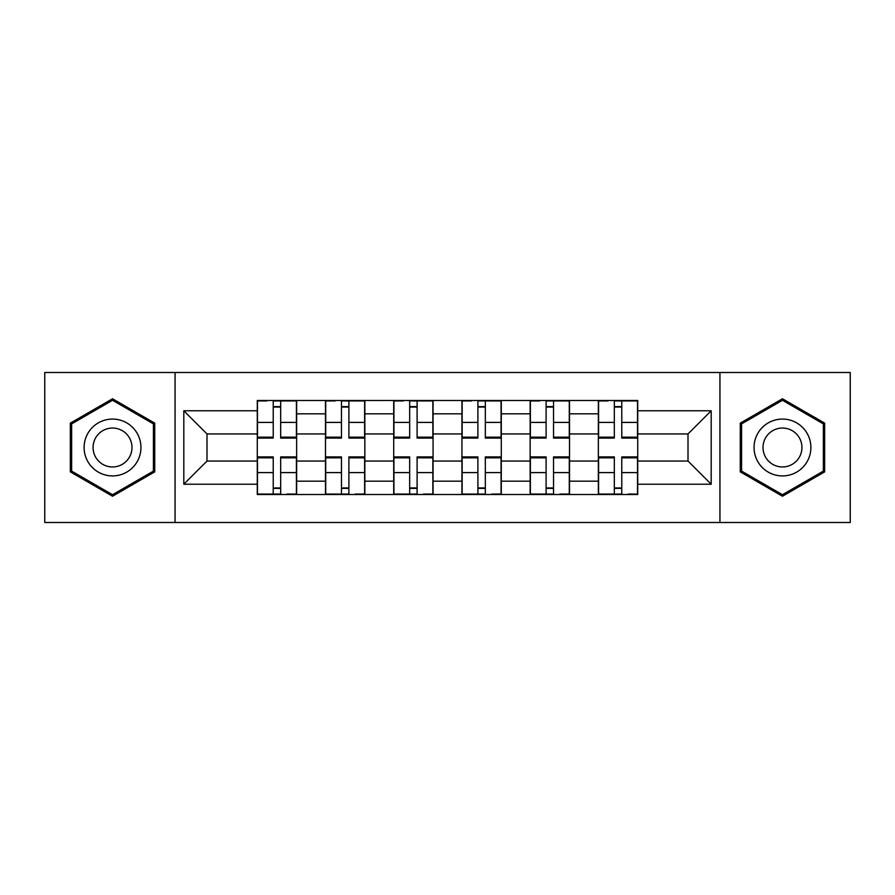 <?xml version="1.0" encoding="UTF-8"?>
<svg xmlns="http://www.w3.org/2000/svg" width="895" height="895" viewBox="0 0 895 895"><rect width="100%" height="100%" fill="white"/><g stroke="black" fill="none" stroke-linecap="round" stroke-linejoin="round"><path stroke-width="1.34" d="M719.938 522.501L850.25 522.501L850.25 372.499L44.75 372.499L44.75 522.501L719.938 522.501L719.938 372.499M325.489 494.51L325.489 413.826L296.637 413.826L296.637 494.51M296.637 413.826L296.637 400.49M325.489 413.826L325.489 400.49M364.847 400.49L364.847 494.51M393.71 494.51L393.71 400.49M433.068 400.49L433.068 494.51M461.932 494.51L461.932 400.49M501.289 400.49L501.289 494.51M530.153 494.51L530.153 400.49M569.511 400.49L569.511 494.51M598.363 494.51L598.363 400.49M598.363 461.059L569.511 461.059M530.153 461.059L501.289 461.059M461.932 461.059L433.068 461.059M393.71 461.059L364.847 461.059M325.489 461.059L296.637 461.059M598.363 433.941L569.511 433.941M530.153 433.941L501.289 433.941M461.932 433.941L433.068 433.941M393.71 433.941L364.847 433.941M325.489 433.941L296.637 433.941M206.991 461.059L257.279 461.059L257.279 433.941L206.991 433.941L206.991 461.059L183.811 484.229L183.811 410.771L257.279 410.771L257.279 433.941M637.721 433.941L637.721 461.059L688.009 461.059L688.009 433.941L637.721 433.941L637.721 400.49L257.279 400.49L257.279 410.771M637.721 410.771L711.189 410.771L711.189 484.229L637.721 484.229L637.721 461.059M257.279 461.059L257.279 494.51L637.721 494.51L637.721 484.229M257.279 484.229L183.811 484.229M175.062 522.501L175.062 372.499M154.734 423.134L112.535 398.767L70.336 423.134L70.336 471.866L112.535 496.233L154.734 471.866L154.734 423.134M824.664 423.134L782.465 398.767L740.266 423.134L740.266 471.866L782.465 496.233L824.664 471.866L824.664 423.134M280.672 487.954L273.232 487.954M273.232 407.046L280.672 407.046M348.893 487.954L341.454 487.954M341.454 407.046L348.893 407.046M417.104 487.954L409.675 487.954M409.675 407.046L417.104 407.046M485.325 487.954L477.896 487.954M477.896 407.046L485.325 407.046M553.546 487.954L546.107 487.954M546.107 407.046L553.546 407.046M621.768 487.954L614.328 487.954M614.328 407.046L621.768 407.046M183.811 410.771L206.991 433.941M688.009 461.059L711.189 484.229M688.009 433.941L711.189 410.771M280.672 438.102L280.672 400.926L296.413 400.926L296.413 438.102L280.672 438.102M273.232 406.61L280.672 406.61M266.9 400.926L257.491 400.926L257.491 438.102L273.232 438.102L273.232 400.926L287.015 400.926M273.232 456.897L273.232 494.074L257.491 494.074L257.491 456.897L273.232 456.897M280.672 488.39L273.232 488.39M287.015 494.074L296.413 494.074L296.413 456.897L280.672 456.897L280.672 494.074L266.9 494.074M348.893 438.102L348.893 400.926L364.634 400.926L364.634 438.102L348.893 438.102M341.454 406.61L348.893 406.61M335.11 400.926L325.713 400.926L325.713 438.102L341.454 438.102L341.454 400.926L355.225 400.926M417.104 438.102L417.104 400.926L432.856 400.926L432.856 438.102L417.104 438.102M409.675 406.61L417.104 406.61M403.332 400.926L393.934 400.926L393.934 438.102L409.675 438.102L409.675 400.926L423.447 400.926M87.911 461.708A28.427 28.427 0 0 0 126.743 472.112A28.427 28.427 0 0 0 137.148 433.292A28.427 28.427 0 0 0 98.316 422.887A28.427 28.427 0 0 0 87.911 461.708M95.675 457.233A19.455 19.455 0 0 0 122.257 464.348A19.455 19.455 0 0 0 129.383 437.767A19.455 19.455 0 0 0 102.802 430.652A19.455 19.455 0 0 0 95.675 457.233M112.535 400.289L153.414 423.894L153.414 471.106L112.535 494.711L71.645 471.106L71.645 423.894L112.535 400.289M757.852 461.708A28.427 28.427 0 0 0 796.684 472.112A28.427 28.427 0 0 0 807.089 433.292A28.427 28.427 0 0 0 768.257 422.887A28.427 28.427 0 0 0 757.852 461.708M765.617 457.233A19.455 19.455 0 0 0 792.198 464.348A19.455 19.455 0 0 0 799.324 437.767A19.455 19.455 0 0 0 772.743 430.652A19.455 19.455 0 0 0 765.617 457.233M782.465 400.289L823.355 423.894L823.355 471.106L782.465 494.711L741.586 471.106L741.586 423.894L782.465 400.289M341.454 456.897L341.454 494.074L325.713 494.074L325.713 456.897L341.454 456.897M348.893 488.39L341.454 488.39M355.225 494.074L364.634 494.074L364.634 456.897L348.893 456.897L348.893 494.074L335.11 494.074M409.675 456.897L409.675 494.074L393.934 494.074L393.934 456.897L409.675 456.897M417.104 488.39L409.675 488.39M423.447 494.074L432.856 494.074L432.856 456.897L417.104 456.897L417.104 494.074L403.332 494.074M485.325 438.102L485.325 400.926L501.066 400.926L501.066 438.102L485.325 438.102M477.896 406.61L485.325 406.61M471.553 400.926L462.144 400.926L462.144 438.102L477.896 438.102L477.896 400.926L491.668 400.926M553.546 438.102L553.546 400.926L569.287 400.926L569.287 438.102L553.546 438.102M546.107 406.61L553.546 406.61M539.774 400.926L530.366 400.926L530.366 438.102L546.107 438.102L546.107 400.926L559.89 400.926M621.768 438.102L621.768 400.926L637.509 400.926L637.509 438.102L621.768 438.102M614.328 406.61L621.768 406.61M607.985 400.926L598.587 400.926L598.587 438.102L614.328 438.102L614.328 400.926L628.1 400.926M477.896 456.897L477.896 494.074L462.144 494.074L462.144 456.897L477.896 456.897M485.325 488.39L477.896 488.39M491.668 494.074L501.066 494.074L501.066 456.897L485.325 456.897L485.325 494.074L471.553 494.074M546.107 456.897L546.107 494.074L530.366 494.074L530.366 456.897L546.107 456.897M553.546 488.39L546.107 488.39M559.89 494.074L569.287 494.074L569.287 456.897L553.546 456.897L553.546 494.074L539.774 494.074M614.328 456.897L614.328 494.074L598.587 494.074L598.587 456.897L614.328 456.897M621.768 488.39L614.328 488.39M628.1 494.074L637.509 494.074L637.509 456.897L621.768 456.897L621.768 494.074L607.985 494.074M530.153 413.826L501.289 413.826M461.932 413.826L433.068 413.826M393.71 413.826L364.847 413.826M598.363 413.826L569.511 413.826M530.153 481.174L501.289 481.174M461.932 481.174L433.068 481.174M393.71 481.174L364.847 481.174M325.489 481.174L296.637 481.174M598.363 481.174L569.511 481.174M280.672 437.174L296.413 437.174M280.672 422.406L296.413 422.406M257.491 437.174L273.232 437.174M257.491 422.406L273.232 422.406M273.232 457.826L257.491 457.826M273.232 472.594L257.491 472.594M296.413 457.826L280.672 457.826M296.413 472.594L280.672 472.594M348.893 437.174L364.634 437.174M348.893 422.406L364.634 422.406M325.713 437.174L341.454 437.174M325.713 422.406L341.454 422.406M417.104 437.174L432.856 437.174M417.104 422.406L432.856 422.406M393.934 437.174L409.675 437.174M393.934 422.406L409.675 422.406M341.454 457.826L325.713 457.826M341.454 472.594L325.713 472.594M364.634 457.826L348.893 457.826M364.634 472.594L348.893 472.594M409.675 457.826L393.934 457.826M409.675 472.594L393.934 472.594M432.856 457.826L417.104 457.826M432.856 472.594L417.104 472.594M485.325 437.174L501.066 437.174M485.325 422.406L501.066 422.406M462.144 437.174L477.896 437.174M462.144 422.406L477.896 422.406M553.546 437.174L569.287 437.174M553.546 422.406L569.287 422.406M530.366 437.174L546.107 437.174M530.366 422.406L546.107 422.406M621.768 437.174L637.509 437.174M621.768 422.406L637.509 422.406M598.587 437.174L614.328 437.174M598.587 422.406L614.328 422.406M477.896 457.826L462.144 457.826M477.896 472.594L462.144 472.594M501.066 457.826L485.325 457.826M501.066 472.594L485.325 472.594M546.107 457.826L530.366 457.826M546.107 472.594L530.366 472.594M569.287 457.826L553.546 457.826M569.287 472.594L553.546 472.594M614.328 457.826L598.587 457.826M614.328 472.594L598.587 472.594M637.509 457.826L621.768 457.826M637.509 472.594L621.768 472.594"/></g></svg>
